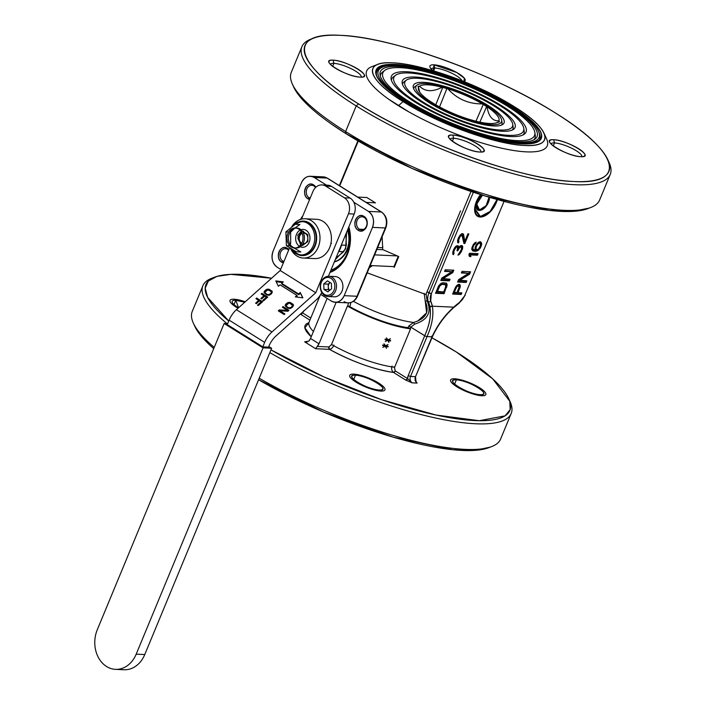 <?xml version="1.0" encoding="UTF-8"?>
<svg xmlns="http://www.w3.org/2000/svg" width="705" height="705" viewBox="0 0 705 705"><rect width="100%" height="100%" fill="white"/><g stroke="black" fill="none" stroke-linecap="round" stroke-linejoin="round"><path stroke-width="1.06" d="M382.559 249.5L398.748 256.567L394.324 267.239M367.182 272.835L425.882 294.514L460.524 210.865M366.75 197.444L375.483 202.899M289.543 247.957L280.202 270.508L315.752 292.751L271.963 331.949A16.682 9.112 122 0 0 264.657 342.383L262.806 346.869L268.508 347.133L268.905 346.181A16.682 9.112 -58 0 1 276.201 335.756L316.607 299.581A11.914 6.512 -58 0 0 321.727 292.363M301.476 219.14L312.914 191.531A11.914 9.544 92.6 0 1 321.929 184.922L327.631 185.186A11.914 9.544 92.6 0 1 331.5 186.42L350.121 198.07A11.914 9.544 -87.4 0 1 354.166 214.038L328.389 276.272M315.752 292.751L348.464 213.782A11.914 9.544 -87.4 0 0 344.419 197.814L325.798 186.155L331.5 186.42M321.929 184.922A11.914 9.544 92.6 0 1 325.798 186.155M256.364 303.652L255.607 303.185L258.7 300.409L255.933 298.673L256.646 298.03L262.568 301.74L258.277 305.582L257.528 305.106L261.097 301.907L259.458 300.885L256.364 303.652M261.599 298.964L260.85 298.488L263.943 295.712L261.167 293.976L261.89 293.342L267.812 297.052L263.52 300.885L262.762 300.418L266.34 297.21L264.701 296.188L261.599 298.964M272.289 291.694L271.619 293.632L269.222 295.21L266.746 294.937L264.075 292.716L264.745 290.777L267.151 289.209L269.618 289.482L272.289 291.694M278.281 310.852L279.356 309.892L287.499 310.456L282.335 307.221L283.049 306.578L288.971 310.288L287.896 311.249L279.876 310.764L284.917 313.919L284.203 314.553L278.281 310.852M293.447 304.939L292.786 306.878L290.381 308.455L287.904 308.173L285.243 305.961L285.904 304.022L288.31 302.445L290.777 302.727L293.447 304.939M302.859 297.854L295.333 296.875L296.964 295.413L280.035 284.82L278.404 286.283L275.778 280.907L283.304 281.894L281.665 283.357L298.594 293.95L300.233 292.487L302.859 297.854M280.202 270.508L236.413 309.707A16.682 9.112 122 0 0 229.116 320.14L227.257 324.617L262.806 346.869M227.653 323.657L224.137 323.498L263.071 347.856L271.628 348.252L268.781 346.472M258.7 300.409L258.894 301.185L256.232 303.573M258.145 305.494L261.291 302.683L261.097 301.907M262.137 302.128L256.832 298.814L256.646 298.03M263.943 295.712L264.137 296.497L261.476 298.876M263.388 300.806L266.534 297.995L266.34 297.21M267.38 297.439L262.075 294.117L261.89 293.342M272.306 292.126L272.024 291.165M272.218 291.949L271.513 290.663M271.707 291.447L269.618 289.482M269.812 290.257L268.869 289.2M269.063 289.975L268.129 289.094M267.336 289.975L267.151 289.209M266.895 290.143L266.419 289.473M266.613 290.248L265.891 290.707L265.697 289.931M265.891 290.707L264.939 291.562L264.745 290.777M264.939 291.562L264.463 292.17L264.278 291.394M264.463 292.17L264.243 292.751L264.049 291.976M287.499 310.456L287.693 311.231L279.541 310.667L279.356 309.892M279.541 310.667L278.907 311.24M284.485 314.307L280.07 311.539L279.876 310.764M288.539 310.676L283.234 307.362L283.049 306.578M293.465 305.362L293.183 304.41M293.377 305.186L292.672 303.908M292.866 304.683L290.777 302.727M290.971 303.502L290.028 302.436M290.222 303.212L289.288 302.33M288.504 303.22L288.31 302.445M288.054 303.388L287.578 302.718M287.772 303.494L287.05 303.943L286.856 303.168M287.05 303.943L286.098 304.798L285.904 304.022M286.098 304.798L285.631 305.415L285.437 304.63M285.631 305.415L285.402 305.996L285.208 305.221M296.964 295.413L297.157 296.188L296.259 296.99M302.656 297.827L300.233 292.487M300.427 293.262L298.788 294.725L298.594 293.95M298.788 294.725L281.859 284.133L281.665 283.357M282.573 282.546L276.166 281.709M263.071 347.856L136.197 654.152A27.416 21.952 -87.4 0 1 115.47 669.353A27.416 21.952 -87.4 0 1 97.264 629.785L224.137 323.498M115.47 669.353L124.027 669.75A27.416 21.952 -87.4 0 0 144.763 654.548L271.628 348.252M271.055 293.941L271.319 292.178L271.407 293.43L269.662 295.051M268.535 295.289L265.759 293.888L265.045 292.24L265.38 293.465M292.223 307.177L292.487 305.424L292.566 306.675L290.821 308.288M289.693 308.534L286.926 307.124L286.204 305.476L286.538 306.71M271.214 292.654L271.407 293.43M271.319 292.178L270.799 291.306L267.671 289.887L265.045 292.24M265.186 292.69L265.759 293.888M265.574 293.113L267.653 295.069M267.459 294.293L268.279 295.28M268.085 294.505L268.878 295.254M268.702 294.523L269.31 294.364L269.495 295.113M269.31 294.364L269.918 294.011L270.103 294.796M269.918 294.011L270.87 293.165M292.381 305.899L292.566 306.675M292.487 305.424L290.063 303.361L288.83 303.132L286.204 305.476M286.345 305.926L286.926 307.124M286.732 306.349L288.812 308.314M288.618 307.53L289.438 308.517M289.244 307.741L290.037 308.49M289.861 307.768L290.469 307.6L290.654 308.349M290.469 307.6L291.077 307.257L291.262 308.032M291.077 307.257L292.029 306.402M291.861 226.578A19.669 15.748 92.6 0 1 305.15 218.77L316.563 219.299A19.669 15.748 92.6 0 1 331.385 239.665A19.669 15.748 92.6 0 1 314.747 258.585L303.335 258.056A19.669 15.748 92.6 0 1 290.636 248.671M305.15 218.77A19.669 15.748 92.6 0 1 319.973 239.145A19.669 15.748 92.6 0 1 303.335 258.056M298.303 222.137A17.281 13.836 92.6 0 1 316.642 238.986A17.281 13.836 92.6 0 1 296.831 254.073M300.233 246.741A8.936 7.156 -87.4 0 0 309.169 242.317A8.936 7.156 -87.4 0 0 308.42 232.641A8.936 7.156 -87.4 0 0 301.017 229.751M300.092 230.156A8.936 7.156 -87.4 0 0 295.668 238.017A8.936 7.156 -87.4 0 0 299.352 246.256M334.337 261.907A22.648 18.136 -87.4 0 0 347.433 249.729A22.648 18.136 -87.4 0 0 347.741 229.548M360.202 77.118A19.07 4.697 -157.5 0 1 339.748 70.641A19.07 4.697 -157.5 0 1 329.041 61.344A19.07 4.697 -157.5 0 1 348.464 64.305A19.07 4.697 -157.5 0 1 364.282 75.937A19.07 4.697 -157.5 0 1 360.202 77.118C375.739 78.308 347.019 60.339 333.121 60.172A19.07 4.697 22.5 0 0 329.164 62.683A19.07 4.697 22.5 0 0 341.899 71.681A19.07 4.697 22.5 0 0 360.202 77.118A19.07 4.697 22.5 0 0 363.242 76.801A19.07 4.697 22.5 0 0 355.611 67.724A19.07 4.697 22.5 0 0 333.121 60.172C317.594 58.982 346.305 76.951 360.202 77.118M452.822 135.069A19.07 4.697 22.5 0 0 448.741 136.25A19.07 4.697 22.5 0 0 464.569 147.883A19.07 4.697 22.5 0 0 483.983 150.844A19.07 4.697 22.5 0 0 473.275 141.555A19.07 4.697 22.5 0 0 452.822 135.069A19.07 4.697 22.5 0 0 448.865 137.59A19.07 4.697 22.5 0 0 461.599 146.578A19.07 4.697 22.5 0 0 479.902 152.024A19.07 4.697 22.5 0 0 482.943 151.707A19.07 4.697 22.5 0 0 475.311 142.621A19.07 4.697 22.5 0 0 452.822 135.069C437.294 133.879 466.005 151.848 479.902 152.024C495.439 153.214 466.719 135.237 452.822 135.069L453.632 138.268A16.682 4.107 22.5 0 0 450.081 139.255A16.682 4.107 -157.5 0 1 453.632 138.268L452.822 135.069M463.881 81.533L464.357 78.202L456.734 72.518L433.998 64.825L434.8 68.015A16.682 4.107 22.5 0 0 431.257 69.002A16.682 4.107 -157.5 0 1 434.8 68.015A16.682 4.107 -157.5 0 1 451.024 72.871A16.682 4.107 -157.5 0 1 462.022 80.784A16.682 4.107 22.5 0 0 451.024 72.871A16.682 4.107 22.5 0 0 434.8 68.015L433.998 64.825A19.07 4.697 22.5 0 1 456.479 72.377A19.07 4.697 22.5 0 1 464.119 81.463A19.07 4.697 22.5 0 1 463.899 81.533A19.07 4.697 22.5 0 0 465.15 80.599A19.07 4.697 22.5 0 0 454.452 71.302A19.07 4.697 22.5 0 0 433.998 64.825A19.07 4.697 22.5 0 0 429.918 65.997A19.07 4.697 22.5 0 0 433.249 70.782A19.07 4.697 22.5 0 1 430.041 67.345A19.07 4.697 22.5 0 1 433.998 64.825L433.258 70.791M580.779 156.677A19.07 4.697 -157.5 0 1 560.325 150.2A19.07 4.697 -157.5 0 1 549.618 140.903A19.07 4.697 -157.5 0 1 569.032 143.864A19.07 4.697 -157.5 0 1 584.85 155.497A19.07 4.697 -157.5 0 1 580.779 156.677C596.307 157.867 567.587 139.898 553.689 139.731C538.162 138.541 566.882 156.51 580.779 156.677A19.07 4.697 22.5 0 0 583.819 156.36A19.07 4.697 22.5 0 0 576.179 147.283A19.07 4.697 22.5 0 0 553.689 139.731A19.07 4.697 22.5 0 0 549.741 142.243A19.07 4.697 22.5 0 0 562.467 151.24A19.07 4.697 22.5 0 0 580.779 156.677M353.795 374.126A19.07 4.697 22.5 0 0 349.724 375.307A19.07 4.697 22.5 0 0 365.543 386.948A19.07 4.697 22.5 0 0 384.956 389.9A19.07 4.697 22.5 0 0 374.258 380.612A19.07 4.697 22.5 0 0 353.795 374.126M238.043 308.252A19.07 4.697 -157.5 0 1 230.024 300.4A19.07 4.697 -157.5 0 1 245.269 301.775M481.753 395.734A19.07 4.697 -157.5 0 1 461.299 389.257A19.07 4.697 -157.5 0 1 450.592 379.96A19.07 4.697 -157.5 0 1 470.015 382.921A19.07 4.697 -157.5 0 1 485.833 394.553A19.07 4.697 -157.5 0 1 481.753 395.734M335.298 259.607L345.617 248.909L346.578 232.359M300.586 244.987L297.739 235.17L301.211 231.531M302.383 231.24L307.794 234.703L307.9 241.524L302.498 245.481L301.731 245.384M295.827 224.322A16.682 13.36 92.6 0 1 302.877 221.67M292.363 226.217A16.682 13.36 92.6 0 1 302.163 221.617L303.591 221.678A16.682 13.36 92.6 0 1 316.166 238.969A16.682 13.36 92.6 0 1 302.048 255.016L300.621 254.954A16.682 13.36 92.6 0 1 290.839 248.794M301.335 254.963A16.682 13.36 92.6 0 1 293.201 250.178M302.163 221.617A16.682 13.36 92.6 0 1 314.738 238.898A16.682 13.36 92.6 0 1 300.621 254.954M288.627 232.033L285.913 231.901L295.219 224.287L299.916 224.507L294.998 227.979M294.514 228.376L290.61 232.121L290.68 243.701M293.862 247.922L300.85 251.967L296.153 251.747L286.38 245.631L289.825 245.789M290.61 232.121L290.055 232.095M286.38 245.631L285.913 231.901M287.86 233.54A10.011 8.019 92.6 0 1 295.43 227.988A10.011 8.019 92.6 0 1 302.983 238.361A10.011 8.019 92.6 0 1 294.514 247.993A10.011 8.019 92.6 0 1 287.86 233.54M295.228 247.984A10.011 8.019 92.6 0 1 289.288 233.602A10.011 8.019 92.6 0 1 296.144 228.059M295.43 227.988L296.858 228.05A10.011 8.019 92.6 0 1 304.41 238.422A10.011 8.019 92.6 0 1 295.933 248.054L294.514 247.993M302.921 243.701A5.367 4.292 -87.4 0 0 303.282 243.736A5.367 4.292 -87.4 0 0 307.336 240.766A5.367 4.292 -87.4 0 0 303.776 233.02A5.367 4.292 -87.4 0 0 303.414 233.029M302.154 233.337A5.367 4.292 -87.4 0 0 299.237 238.184A5.367 4.292 -87.4 0 0 301.696 243.278M300.788 244.732L297.818 238.123L301.387 231.813M302.489 231.381L303.45 231.24M328.847 276.281L335.263 276.571A10.134 8.107 92.6 0 1 342.903 287.067A10.134 8.107 92.6 0 1 334.329 296.814L327.913 296.523A10.134 8.107 92.6 0 1 321.18 281.894A10.134 8.107 92.6 0 1 328.847 276.281A10.134 8.107 92.6 0 1 336.479 286.776A10.134 8.107 92.6 0 1 327.913 296.523M321.321 282.397A8.936 7.156 92.6 0 1 333.712 281.418A8.936 7.156 92.6 0 1 327.966 295.28A8.936 7.156 92.6 0 1 321.321 282.397M331.57 288.812L327.851 291.861L323.939 289.411L323.754 283.921L327.481 280.872L331.385 283.322L331.57 288.812M323.754 283.921L328.177 284.124L330.125 282.529A4.768 3.816 -87.4 0 0 330.037 282.599A4.768 3.816 -87.4 0 0 328.274 286.873A4.768 3.816 -87.4 0 0 329.693 290.345M323.939 289.411L328.363 289.614L329.623 290.407M328.363 289.614L328.177 284.124M320.237 295.21L309.046 322.229A54.823 13.501 22.5 0 0 313.434 331.473M331.526 344.472A54.823 13.501 22.5 0 0 394.65 367.243L410.566 328.821A54.823 13.501 22.5 0 1 347.433 306.058L331.526 344.472M333.932 63.362A16.682 4.107 22.5 0 0 330.381 64.349A16.682 4.107 -157.5 0 1 333.932 63.362L333.121 60.172L333.932 63.362A16.682 4.107 -157.5 0 1 351.769 69.002A16.682 4.107 -157.5 0 1 361.207 77.127A16.682 4.107 22.5 0 0 351.769 69.002A16.682 4.107 22.5 0 0 333.932 63.362L332.689 66.358L333.932 63.362M508.834 398.845A164.476 40.511 -157.5 0 1 439.092 415.694A164.476 40.511 -157.5 0 1 270.967 349.856L323.886 376.902L381.678 399.717L436.06 415.051L479.25 420.7L505.053 415.862L510.156 409.658L509.768 401.215L492.724 378.867L456.364 352.024A164.476 40.511 -157.5 0 0 431.954 337.827L456.364 352.024A164.476 40.511 -157.5 0 1 508.834 398.845L510.138 401.727A166.865 41.102 -157.5 0 1 439.902 418.92A166.865 41.102 -157.5 0 1 269.821 352.615A166.865 41.102 22.5 0 0 511.204 413.474L500.594 439.083A166.865 41.102 22.5 0 1 259.22 378.224A166.865 41.102 22.5 0 0 491.535 446.635L488.583 447.754A164.476 40.511 22.5 0 1 258.585 379.739L323.577 412.072L393.161 437.144L452.786 449.719L474.809 450.38L489.993 447.173M480.907 152.033A16.682 4.107 22.5 0 0 471.469 143.899A16.682 4.107 22.5 0 0 453.632 138.268A16.682 4.107 -157.5 0 1 471.469 143.899A16.682 4.107 -157.5 0 1 480.907 152.033M388.878 99.352L409.041 111.989M426.12 120.934L429.68 122.644M376.258 89.218L378.215 90.998M331.57 124.142L346.137 133.765L345.6 131.562L356.21 105.944L358.519 103.882A164.476 40.511 -157.5 0 1 313.919 38.035A164.476 40.511 -157.5 0 1 555.381 112.967A164.476 40.511 -157.5 0 1 607.86 159.788A164.476 40.511 -157.5 0 1 531.905 175.298A164.476 40.511 -157.5 0 1 358.519 103.882C294.752 64.763 285.948 31.901 340.145 35.329C391.143 36.757 494.32 73.972 555.381 112.967C619.149 152.086 627.952 184.939 573.755 181.511C522.758 180.083 419.581 142.877 358.519 103.882L356.21 105.944A166.865 41.102 22.5 0 0 514.183 173.968A166.865 41.102 22.5 0 0 610.23 174.408A166.865 41.102 22.5 0 0 608.441 161.189A166.865 41.102 -157.5 0 1 608.45 161.198M581.784 156.686A16.682 4.107 22.5 0 0 572.337 148.561A16.682 4.107 22.5 0 0 554.5 142.921L553.689 139.731L554.5 142.921A16.682 4.107 22.5 0 0 550.957 143.908A16.682 4.107 -157.5 0 1 554.5 142.921A16.682 4.107 -157.5 0 1 572.337 148.561A16.682 4.107 -157.5 0 1 581.784 156.686M312.5 38.616A166.865 41.102 -157.5 0 1 312.509 38.616A166.865 41.102 22.5 0 0 301.907 46.697L291.297 72.315A166.865 41.102 22.5 0 0 345.6 131.562A166.865 41.102 22.5 0 0 590.561 207.578L587.6 208.698A164.476 40.511 22.5 0 1 346.137 133.765L345.6 131.562A166.865 41.102 22.5 0 1 292.355 84.062L293.659 86.944A164.476 40.511 22.5 0 0 346.137 133.765L411.94 168.354L485.26 196.016L549.204 210.372L572.857 211.377L589.019 208.116M554.5 142.921L553.258 145.917L554.5 142.921M434.8 68.015L433.61 70.897L434.8 68.015M453.632 138.268L452.39 141.264L453.632 138.268M480.546 194.554L474.632 209.323L480.175 217.025L490.178 211.897L497.369 199.577A16.682 9.112 122 0 1 480.175 217.025L478.889 216.224L480.175 217.025A16.682 9.112 122 0 1 477.514 216.232A16.682 9.112 122 0 1 480.537 194.554M476.571 244.318L475.285 246.979L474.976 249.958L473.196 249.332L472.835 247.957L473.654 245.543L476.183 242.132L473.363 244.441L471.821 248.178L471.812 249.544L472.896 250.954L475.337 251.332L477.849 250.636L480.748 247.235L481.674 243.199L480.59 241.789L478.545 242.238L476.571 244.318L479.682 241.744L480.59 241.789L481.674 243.199L481.303 245.895L480.008 248.557L476.721 251.13L472.896 250.954L471.812 249.544L471.821 248.178L473.363 244.441L474.782 242.934L475.628 243.463L473.654 245.543L472.835 247.957L473.196 249.332L474.976 249.958L475.285 246.979L476.571 244.318M468.869 254.84L469.486 256.505L470.94 256.567L470.332 254.91L477.435 255.236L478.096 253.633L469.539 253.245L468.869 254.84L469.539 253.245L478.096 253.633L477.435 255.236L470.332 254.91L470.94 256.567L469.486 256.505L468.869 254.84M469.583 274.183L470.579 271.777L462.022 271.381L461.361 272.985L468.64 273.32L458.594 279.656L457.598 282.053L466.155 282.449L466.825 280.854L459.352 280.502L469.583 274.183L459.352 280.502L458.506 279.973L468.737 273.655L469.583 274.183L468.737 273.655L469.53 271.733L468.737 273.655L458.506 279.973L466.825 280.854L466.155 282.449L457.598 282.053L458.594 279.656L468.64 273.32L461.361 272.985L462.022 271.381L470.579 271.777L469.583 274.183M456.999 285.296L455.28 287.658L452.628 294.064L461.185 294.461L461.846 292.857L458.021 292.681L460.383 286.538L459.88 284.608L458.717 284.282L456.999 285.296L459.449 284.318L460.383 286.538L458.021 292.681L461.846 292.857L461.185 294.461L452.628 294.064L455.28 287.658L456.999 285.296M468.825 233.901L467.909 233.857L464.815 241.33L463.573 234.474L462.63 233.619L461.431 233.831L458.602 237.514L457.571 240.458L457.783 242.635L458.4 242.943L458.955 241.604L458.594 240.229L460.136 236.492L461.969 235.214L463.934 243.463L464.842 243.507L468.825 233.901L464.842 243.507L463.996 242.978L464.71 241.26L463.996 242.978L464.842 243.507L463.934 243.463L461.969 235.214L460.136 236.492L458.594 240.229L458.955 241.604L458.4 242.943L457.783 242.635L457.571 240.458L458.602 237.514L461.431 233.831L463.247 233.919L464.815 241.33L467.909 233.857L468.825 233.901M461.96 245.551L460.391 245.754L458.708 247.578L457.66 245.622L455.28 246.873L453.297 250.319L452.918 254.382L453.535 254.681L454.099 250.627L455.976 247.446L456.743 246.944L457.615 247.525L457.016 250.76L457.739 250.795L459.034 248.134L460.673 246.847L461.66 247.164L461.766 248.257L460.726 251.2L457.977 255.157L459.404 254.408L462.41 249.376L462.718 246.398L461.96 245.551L462.718 246.398L462.41 249.376L459.404 254.408L457.977 255.157L461.387 249.605L461.405 246.882L459.722 247.349L457.739 250.795L457.016 250.76L457.615 247.525L456.743 246.944L455.976 247.446L454.099 250.627L453.535 254.681L452.918 254.382L452.707 252.196L454.478 247.922L456.452 245.842L458.276 245.922L458.708 247.578L460.391 245.754L461.96 245.551M452.795 272.588L453.791 270.191L445.234 269.795L444.573 271.399L451.852 271.733L441.806 278.061L440.81 280.467L449.376 280.863L450.037 279.259L442.573 278.916L452.795 272.588L442.573 278.916L441.718 278.387L451.949 272.06L452.795 272.588L451.949 272.06L452.751 270.138L451.949 272.06L441.718 278.387L450.037 279.259L449.376 280.863L440.81 280.467L441.806 278.061L451.852 271.733L444.573 271.399L445.234 269.795L453.791 270.191L452.795 272.588M444.071 293.668L447.164 284.838L446.371 283.172L442.846 282.731L440.872 283.463L438.898 285.543L435.505 293.271L444.071 293.668L435.505 293.271L438.898 285.543L440.872 283.463L442.846 282.731L446.371 283.172L447.164 284.838L444.071 293.668L443.225 293.139L444.071 293.668M432.368 306.181A49.465 27.01 122 0 0 430.72 301.141L432.368 306.173L429.856 306.428C431.337 314.835 429.618 324.608 424.701 335.747L408.186 375.624L407.587 378.603A1.789 0.978 -58 0 1 405.851 380.154L393.549 372.451C391.68 370.918 391.196 368.794 392.077 366.071C391.152 368.697 391.645 370.821 393.549 372.451A57.211 14.091 22.5 0 1 329.508 349.354C331.315 349.063 332.795 347.644 333.958 345.106C332.725 347.697 331.235 349.116 329.508 349.354L315.637 348.719L317.259 346.428L328.9 346.966A1.789 1.428 -87.4 0 0 329.508 349.354L328.9 346.966L331.808 344.375L328.9 346.966L317.259 346.428L318.995 343.784L310.526 338.488L327.12 298.426L310.526 338.488L308.799 341.132L304.639 341.828L307.195 341.951L304.639 341.828L315.637 348.719L329.508 349.354C352.077 361.612 373.421 369.305 393.549 372.451L405.851 380.154L412.143 382.85L417.131 383.079A4.768 3.816 92.6 0 1 415.518 376.69L410.521 376.461L415.518 376.69L432.033 336.823L427.036 336.593L432.033 336.823C437.338 325.278 444.573 315.399 453.738 307.186C444.573 315.399 437.338 325.278 432.033 336.823L415.518 376.69L432.412 336.717C437.62 325.402 444.705 315.717 453.667 307.68L459.184 303.115L465.212 295.21L459.396 302.471L453.729 307.16L432.359 306.181L453.729 307.168A49.465 27.01 122 0 1 459.396 302.471A1.789 0.881 53.7 0 1 459.184 303.115A1.789 0.881 53.7 0 0 459.396 302.471A10.134 5.534 -58 0 0 464.824 295.325L504.066 201.392M429.883 306.446L429.856 306.428A47.676 26.032 122 0 0 428.279 301.599A1.789 1.41 155.4 0 0 430.72 301.141L431.301 293.774L473.363 192.236L431.301 293.774L427.036 291.729L428.966 292.936A11.914 6.512 -58 0 0 428.279 301.599A11.914 6.512 -58 0 1 428.966 292.936L471.002 191.452L428.966 292.936L431.301 293.774A10.134 5.534 -58 0 0 430.72 301.141A1.789 1.41 155.4 0 1 428.279 301.599L427.115 300.876L425.23 301.141C429.847 311.76 425.926 318.871 413.465 322.467L408.874 325.957L407.983 327.649L408.874 325.957L425.379 336.1M301.907 46.697A166.865 41.102 22.5 0 0 356.21 105.944L345.6 131.562A166.865 41.102 22.5 0 0 503.573 199.577A166.865 41.102 22.5 0 0 599.62 200.026L610.23 174.408M382.674 247.869L382.806 246.776M398.202 256.338L393.804 266.948L393.152 266.596L393.804 266.948L398.202 256.338M353.39 301.326A56.418 13.897 22.5 0 0 413.465 322.467L414.707 324.106L413.465 322.467A56.418 13.897 22.5 0 1 353.39 301.326M424.181 293.395L425.23 301.141L424.181 293.395M476.756 215.624A16.682 9.112 122 0 0 478.228 215.95L476.747 215.615M472.782 249.094L473.628 249.623L472.35 248.803L473.196 249.332L471.998 247.534L472.782 249.094M472.024 247.446L472.835 247.957L472.024 247.446M472.253 246.688L472.985 247.147L472.253 246.688M472.985 245.129L473.654 245.543L472.985 245.129M473.469 244.318L474.165 244.758L473.469 244.318M474.139 243.525L474.862 243.974L474.139 243.525M474.782 242.934L476.183 242.132L475.628 243.463L474.782 242.934M472.368 250.513L475.337 251.332L474.491 250.804L476.721 251.13L475.875 250.592L477.003 250.108L477.849 250.636L477.003 250.108L478.069 249.341L478.915 249.87L478.078 249.323L475.875 250.592L472.368 250.513M479.303 248.116L480.008 248.557L479.303 248.116M480.008 246.776L480.748 247.235L480.008 246.776M480.528 245.419L481.303 245.895L480.528 245.419M480.643 244.679L480.828 244.027L481.674 244.556L480.828 244.027L480.828 242.67L481.674 243.199L480.369 241.78L480.643 244.679M469.301 256.003L470.94 256.567L469.486 254.382L477.435 255.236L476.589 254.708L477.047 253.588L476.589 254.708L469.486 254.382L470.094 256.038L469.301 256.003M461.555 272.5L468.64 273.32L461.555 272.5M457.801 281.577L466.155 282.449L465.309 281.921L465.776 280.801L465.309 281.921L457.801 281.577M452.822 293.58L461.185 294.461L460.339 293.932L460.806 292.813L460.339 293.932L452.822 293.58M457.175 292.152L458.021 292.681L457.175 292.152L459.166 287.349L460.012 287.878L459.166 287.349L459.537 286.01L460.383 286.538L459.537 286.01L459.431 284.917L460.277 285.446L459.14 284.3L459.537 286.01L457.175 292.152M459.413 284.318L459.88 284.608L459.413 284.318M463.969 240.802L464.815 241.33L463.969 240.802L462.727 233.945L463.573 234.474L462.533 233.611L463.969 240.802M457.757 242.538L458.4 242.943L457.757 242.538M457.66 242.159L458.1 241.075L458.955 241.604L457.757 239.876L457.66 242.159M457.801 239.735L458.594 240.229L457.801 239.735M458.224 238.422L458.964 238.889L458.224 238.422M458.682 237.365L459.404 237.823L458.682 237.365M459.396 236.025L460.136 236.492L459.396 236.025M460.004 235.188L460.832 235.708L460.004 235.188M460.048 235.144L460.753 234.668L461.969 235.214L460.753 234.668L460.048 235.144M457.862 247.05L458.708 247.578L457.862 247.05L457.757 245.957L458.602 246.486L457.563 245.622L457.862 247.05M452.892 254.276L453.535 254.681L452.892 254.276M452.795 253.897L453.245 252.813L454.09 253.342L452.892 251.614L452.795 253.897M452.936 251.474L453.729 251.967L452.936 251.474M453.368 250.16L454.099 250.627L453.368 250.16M453.861 249.129L454.54 249.561L453.861 249.129M454.575 247.799L455.28 248.231L454.575 247.799M455.21 246.97L455.976 247.446L455.21 246.97M455.545 246.644L457.104 246.962L455.545 246.644M457.157 250.425L457.739 250.795L457.157 250.425M457.527 249.314L458.188 249.729L457.527 249.314M457.66 248.592L458.179 247.605L459.034 248.134L458.382 247.376L457.66 248.592M459.122 246.97L459.722 247.349L459.122 246.97M459.431 246.53L461.405 246.882L459.431 246.53M458.188 254.637L458.638 254.91L458.188 254.637M458.488 253.923L459.404 254.408L458.488 253.923M459.422 253.201L460.101 253.624L459.422 253.201M460.215 252.134L460.903 252.575L460.215 252.134M460.788 251.05L461.528 251.509L460.788 251.05M461.599 248.865L462.41 249.376L461.599 248.865M461.784 247.948L462.674 248.301L461.828 247.772L461.907 246.688L462.753 247.217L461.872 245.869L462.718 246.398L461.678 245.534L461.784 247.948M444.767 270.914L451.852 271.733L444.767 270.914M441.013 279.982L449.376 280.863L448.53 280.334L448.988 279.215L448.53 280.334L441.013 279.982M435.708 292.795L443.225 293.139L445.877 286.732L446.723 287.261L445.877 286.732L446.247 285.393L447.093 285.922L446.247 285.393L446.318 284.309L447.164 284.838L446.036 283.207L446.882 283.736L445.807 282.952L446.247 285.393L443.225 293.139L435.708 292.795M453.694 307.644L453.729 307.168M427.036 336.593C432.112 325.04 433.883 314.906 432.332 306.199C433.883 314.906 432.112 325.04 427.036 336.593L410.521 376.461L427.036 336.593L425.926 336.32M607.86 159.788L609.164 162.661A166.865 41.102 -157.5 0 1 532.108 178.4A166.865 41.102 -157.5 0 1 356.21 105.944A166.865 41.102 -157.5 0 1 310.967 39.145L313.919 38.035M366.873 197.523L357.682 197.1L366.873 197.523M375.342 202.82L366.151 202.397L375.342 202.82M382.119 236.765L382.692 247.746L377.668 247.517L382.692 247.746A1.789 1.428 92.6 0 0 382.7 248.636M397.135 255.906L374.628 254.866L397.135 255.906M376.875 249.438L383.035 249.72L376.875 249.438M393.152 266.596L370.204 265.538L393.152 266.596M372.46 265.644L369.27 267.803M417.642 321.172L426.631 312.808L425.23 301.141L427.115 300.876L426.093 293.818L427.115 300.876C431.918 312.209 427.785 319.955 414.707 324.106C427.785 319.955 431.918 312.209 427.115 300.876L428.279 301.599A47.676 26.032 122 0 1 429.856 306.428C430.905 315.153 430.526 322.264 424.701 335.747L408.186 375.624L410.521 376.461L408.186 375.624A6.556 5.252 92.6 0 0 407.587 378.603L395.276 370.9L394.245 366.9L395.276 370.9A1.789 0.978 -58 0 1 393.549 372.451L395.276 370.9L407.587 378.603L412.143 382.85A4.768 3.816 92.6 0 1 410.521 376.461A4.768 3.816 92.6 0 0 412.143 382.85L417.131 383.079L415.13 380.585L417.131 383.079A4.768 3.816 92.6 0 1 415.518 376.69L415.976 381.467L417.131 383.079L415.959 381.423M350.879 302.656L349.865 306.684A52.443 12.919 22.5 0 0 407.983 327.649L410.16 328.477L410.883 327.102L414.707 324.106L410.883 327.102L410.16 328.477L407.983 327.649L407.666 328.433L407.983 327.649A52.443 12.919 22.5 0 1 349.865 306.684L350.887 302.515M475.091 247.675L475.699 249.226L475.091 247.675M479.012 242.582L477.981 242.731L479.858 243.11L479.012 242.582M457.757 285.384L456.796 285.507L458.602 285.913L457.757 285.384M444.679 284.23L441.33 283.807L439.233 285.102L441.33 283.807L444.679 284.23M438.351 286.53L436.421 291.191L443.639 292.02L445.63 287.217L445.525 284.758L444.062 283.93L444.908 284.459L441.33 283.807L442.176 284.335L440.493 284.036L441.339 284.573L440.572 285.076L439.726 284.547L440.572 285.076L439.876 285.86L439.048 285.34L439.876 285.86L439.25 286.917L438.422 286.397L439.25 286.917L437.267 291.72L436.421 291.191L438.351 286.53M431.169 306.684L430.508 306.675M432.033 336.823L431.83 336.082L432.033 336.823M303.82 311.028A6.556 5.252 -87.4 0 1 302.463 312.826L310.782 318.034L302.463 312.826L304.075 310.473M348.499 302.877L347.635 306.173L348.508 302.877M318.995 343.784L336.17 302.322L318.995 343.784L310.526 338.488A4.768 2.6 122 0 1 308.799 341.132L304.639 341.828L315.637 348.719L317.259 346.428A4.768 2.6 122 0 0 318.995 343.784M349.865 306.684L347.724 305.961M424.701 335.747L408.874 325.957L413.465 322.467M480.872 194.659A16.092 8.786 122 0 0 477.831 215.721A16.092 8.786 122 0 0 480.396 216.488A16.092 8.786 122 0 0 497.034 199.48L490.107 211.474L480.396 216.488L475.047 208.98L480.88 194.659M475.778 214.417A16.092 8.786 122 0 0 476.139 214.664L477.831 215.721M477.867 242.837L478.651 243.331L478.069 243.851L477.347 243.392L478.069 243.851L477.373 244.626L476.677 244.194L477.373 244.626L476.853 245.419L476.192 245.005L476.853 245.419L476.087 247.288L475.346 246.829L476.087 247.288L475.937 248.098L475.117 247.587L475.937 248.098L475.963 248.918L475.117 248.389L476.113 249.464L475.267 248.936L476.545 249.755L475.699 249.226L477.091 249.781L478.519 249.032L480.502 245.587L480.29 243.401L477.867 242.837M459.034 287.561L459.034 286.204L456.655 285.657L457.395 286.124L456.814 286.644L456.126 286.212L456.814 286.644L456.302 287.437L455.633 287.014L456.302 287.437L454.196 292.505L453.465 292.046L456.928 292.628L459.034 287.561L456.928 292.628L454.196 292.505L456.814 286.644L458.602 285.913L459.034 287.561M544.013 133.183L546.622 138.947A97.731 24.076 -157.5 0 1 501.493 148.165A97.731 24.076 -157.5 0 1 398.457 105.724L403.084 101.582C367.041 79.48 362.062 60.903 392.703 62.842C421.519 63.644 479.841 84.679 514.35 106.719C550.393 128.83 555.373 147.407 524.74 145.468C495.915 144.657 437.594 123.622 403.084 101.582A92.963 22.904 -157.5 0 1 377.871 64.367A92.963 22.904 -157.5 0 1 514.35 106.719A92.963 22.904 -157.5 0 1 544.013 133.183A92.963 22.904 -157.5 0 1 501.088 141.952A92.963 22.904 -157.5 0 1 403.084 101.582L398.457 105.724A97.731 24.076 -157.5 0 1 371.958 66.596L377.871 64.367M235.796 300.286L238.554 307.785A16.682 4.107 -157.5 0 1 232.227 301.317A16.682 4.107 -157.5 0 1 235.796 300.286L234.025 304.56L235.796 300.286A16.682 4.107 -157.5 0 1 244.758 302.242L235.796 300.286M456.364 379.845C442.775 378.805 467.9 394.527 480.061 394.677C493.65 395.716 468.525 379.995 456.364 379.845L454.593 384.119L456.364 379.845A16.682 4.107 -157.5 0 1 474.262 385.512A16.682 4.107 -157.5 0 1 483.63 393.646A16.682 4.107 -157.5 0 1 480.061 394.677A16.682 4.107 -157.5 0 1 462.163 389.001A16.682 4.107 -157.5 0 1 452.795 380.876A16.682 4.107 -157.5 0 1 456.364 379.845M355.496 375.192C341.907 374.152 367.032 389.874 379.193 390.015C392.782 391.063 367.657 375.333 355.496 375.192L353.725 379.457L355.496 375.192A16.682 4.107 -157.5 0 1 373.386 380.859A16.682 4.107 -157.5 0 1 382.762 388.993A16.682 4.107 -157.5 0 1 379.193 390.015A16.682 4.107 -157.5 0 1 361.295 384.348A16.682 4.107 -157.5 0 1 351.927 376.214A16.682 4.107 -157.5 0 1 355.496 375.192M308.869 322.758L304.868 327.834L311.249 336.752A57.211 14.091 22.5 0 1 308.869 322.767M300.356 314.13L309.918 320.123L300.356 314.13M214.902 277.091A164.476 40.511 -157.5 0 0 228.746 321.022L207.649 297.413L205.199 288.151L208.336 281.066L216.946 276.404L230.729 274.351L271.557 278.246A164.476 40.511 -157.5 0 0 214.902 277.091L211.941 278.202A166.865 41.102 -157.5 0 0 227.028 323.63A166.865 41.102 22.5 0 1 202.881 285.763A166.865 41.102 22.5 0 1 213.483 277.673L213.483 277.673M302.463 312.826A1.789 0.978 -58 0 1 300.727 314.377L302.463 312.826M348.429 306.093L349.01 306.287M384.956 345.529L382.78 344.912L382.559 345.441L384.736 346.067L382.841 347.318L385.344 346.234L386.455 348.314L385.943 346.393L387.979 346.93L388.199 346.402L386.164 345.864L387.997 344.578L385.564 345.697L383.969 343.758L385.564 345.697L387.997 344.578L386.164 345.864A54.823 13.501 22.5 0 0 388.199 346.402L387.979 346.93A54.823 13.501 22.5 0 1 385.943 346.393L386.455 348.314L385.344 346.234L382.841 347.318L384.736 346.067A54.823 13.501 22.5 0 1 382.559 345.441L382.78 344.912A54.823 13.501 22.5 0 0 384.956 345.529M387.389 339.66L385.212 339.043L384.992 339.572L387.168 340.198L385.274 341.449L387.776 340.365L388.878 342.436L388.367 340.524L390.411 341.061L390.632 340.533L388.587 339.995L390.429 338.708L387.997 339.828L386.393 337.889L387.997 339.828L390.429 338.708L388.587 339.995A54.823 13.501 22.5 0 0 390.632 340.533L390.411 341.061A54.823 13.501 22.5 0 1 388.367 340.524L388.878 342.436L387.776 340.365L385.274 341.449L387.168 340.198A54.823 13.501 22.5 0 1 384.992 339.572L385.212 339.043A54.823 13.501 22.5 0 0 387.389 339.66M482.07 195.038L476.254 204.45L479.259 210.46L486.194 206.124L489.499 197.303A9.535 5.208 122 0 1 486.203 206.133A9.535 5.208 122 0 1 479.259 210.46L477.567 209.394A9.535 5.208 122 0 0 477.902 209.403M479.858 243.11L480.651 244.785L479.726 247.455L478.519 249.032L476.545 249.755L475.937 248.098L476.853 245.419L478.651 243.331L479.858 243.11M439.876 285.86L442.176 284.335L445.525 284.758L445.63 287.217L443.639 292.02L437.267 291.72L439.876 285.86M412.143 382.85L407.587 378.603L405.851 380.154L412.143 382.85M405.225 101.687C438.404 122.873 494.487 143.106 522.193 143.873C550.922 143.018 547.6 130.601 512.218 106.622C479.03 85.428 422.947 65.204 395.241 64.428C366.512 65.283 369.843 77.709 405.225 101.687A89.394 22.022 22.5 0 0 489.852 138.118A89.394 22.022 22.5 0 0 541.308 138.365A89.394 22.022 22.5 0 0 512.218 106.622A89.394 22.022 22.5 0 0 427.582 70.183A89.394 22.022 22.5 0 0 376.135 69.945A89.394 22.022 22.5 0 0 405.225 101.687M511.204 413.474A166.865 41.102 22.5 0 0 509.424 400.246A166.865 41.102 -157.5 0 1 509.433 400.255M282.802 261.141A6.556 5.252 -87.4 0 0 283.877 261.634A6.556 5.252 -87.4 0 1 282.802 261.141L281.648 262.172A7.746 6.204 -87.4 0 0 283.366 262.868L281.648 262.172L282.802 261.141L284.053 261.194L282.802 261.141A6.556 5.252 -87.4 0 1 280.176 253.659A6.556 5.252 -87.4 0 1 285.543 248.724A6.556 5.252 -87.4 0 1 287.666 249.403L287.402 248.301A7.746 6.204 -87.4 0 0 279.021 251.791A7.746 6.204 -87.4 0 0 281.648 262.172C274.386 258.153 280.484 243.436 287.402 248.301A7.746 6.204 -87.4 0 1 288.865 249.588L287.402 248.301L287.666 249.403A6.556 5.252 -87.4 0 0 280.581 252.355A6.556 5.252 -87.4 0 0 282.802 261.141M288.627 250.169A6.556 5.252 -87.4 0 0 287.666 249.403A6.556 5.252 -87.4 0 1 288.627 250.169M359.339 229.204A6.556 5.252 -87.4 0 0 361.462 229.883A6.556 5.252 -87.4 0 0 366.829 224.957A6.556 5.252 -87.4 0 0 364.203 217.466A6.556 5.252 -87.4 0 0 362.07 216.787A6.556 5.252 -87.4 0 0 356.704 221.722A6.556 5.252 -87.4 0 0 359.339 229.204A6.556 5.252 -87.4 0 0 366.424 226.252A6.556 5.252 -87.4 0 0 364.203 217.466L363.93 216.373A7.746 6.204 -87.4 0 0 355.549 219.863A7.746 6.204 -87.4 0 0 358.184 230.244A7.746 6.204 -87.4 0 0 366.556 226.746A7.746 6.204 -87.4 0 0 363.93 216.373C357.012 211.509 350.914 226.226 358.184 230.244C365.102 235.1 371.2 220.383 363.93 216.373L364.203 217.466A6.556 5.252 -87.4 0 0 357.109 220.427A6.556 5.252 -87.4 0 0 359.339 229.204L358.184 230.244L359.339 229.204L363.648 229.407L359.339 229.204M309.063 197.752A6.556 5.252 -87.4 0 0 310.13 198.246A6.556 5.252 -87.4 0 1 309.063 197.752L307.891 198.766A7.746 6.204 -87.4 0 0 309.618 199.48L307.891 198.766L309.063 197.752L310.315 197.805L309.063 197.752A6.556 5.252 -87.4 0 1 306.428 190.262A6.556 5.252 -87.4 0 1 311.795 185.327A6.556 5.252 -87.4 0 1 313.928 186.005L313.654 184.913A7.746 6.204 -87.4 0 0 305.283 188.402A7.746 6.204 -87.4 0 0 307.909 198.784C300.638 194.765 306.737 180.048 313.654 184.913A7.746 6.204 -87.4 0 1 315.858 187.257L313.654 184.913L313.928 186.005A6.556 5.252 -87.4 0 0 306.842 188.966A6.556 5.252 -87.4 0 0 309.063 197.752M315.523 187.574A6.556 5.252 -87.4 0 0 313.928 186.005A6.556 5.252 -87.4 0 1 315.523 187.574M344.146 301.634A11.914 9.544 -87.4 0 0 348.014 302.868C352.368 302.798 355.54 300.55 357.541 296.109A2.379 0.59 -157.5 0 1 357.03 296.259L385.327 227.962A11.914 9.544 -87.4 0 0 381.282 211.985A11.914 9.544 -87.4 0 1 385.327 227.962L372.487 227.362L385.327 227.962L357.03 296.259A2.379 0.59 -157.5 0 0 357.541 296.109L385.829 227.812A2.379 0.59 -157.5 0 1 385.327 227.962A2.379 0.59 -157.5 0 0 385.829 227.812C388.006 221.229 386.613 215.994 381.661 212.099A2.379 1.304 122 0 0 381.282 211.985L327.111 178.092A11.914 9.544 -87.4 0 0 323.243 176.858L327.49 178.206L381.661 212.099A2.379 1.304 122 0 0 381.282 211.985L327.111 178.092L314.271 177.501L327.111 178.092A2.379 1.304 122 0 1 327.49 178.206A2.379 1.304 122 0 0 327.111 178.092A11.914 9.544 -87.4 0 0 323.243 176.858L310.403 176.268A11.914 9.544 -87.4 0 0 301.387 182.877L273.091 251.174A11.914 9.544 -87.4 0 0 277.136 267.142L280.678 269.363L277.136 267.142C272.271 263.291 270.923 257.968 273.091 251.174L301.387 182.877C304.578 176.717 308.869 174.928 314.271 177.501A11.914 9.544 -87.4 0 0 310.403 176.268M348.014 302.868A11.914 9.544 -87.4 0 0 357.03 296.259L344.19 295.668L372.487 227.362A11.914 9.544 -87.4 0 0 368.442 211.394L353.813 202.238L368.442 211.394C373.315 215.245 374.663 220.568 372.487 227.362L344.19 295.668C341 301.828 336.708 303.617 331.306 301.044A11.914 9.544 -87.4 0 0 335.183 302.278A11.914 9.544 -87.4 0 0 344.19 295.668L357.03 296.259A11.914 9.544 -87.4 0 1 348.014 302.868L335.183 302.278M477.567 209.394L476.994 209.323A9.535 5.208 122 0 0 477.567 209.394L479.259 210.46A9.535 5.208 122 0 1 477.743 210.002A9.535 5.208 122 0 1 476.545 203.216A9.535 5.208 122 0 1 482.061 195.038M511.936 107.283L512.218 106.622L511.936 107.283M202.881 285.763L192.271 311.372A166.865 41.102 22.5 0 0 214.232 347.406A166.865 41.102 22.5 0 1 193.337 323.119L194.642 326.001A164.476 40.511 22.5 0 0 213.721 348.64M320.713 294.408L331.306 301.044L320.713 294.408M381.282 211.985L368.442 211.394L381.282 211.985M326.468 185.133L314.271 177.501L326.468 185.133M476.518 208.521L477.32 208.812A8.936 4.882 122 0 0 477.32 208.812M329.975 272.447L340.118 265.776L347.336 254.628L350.42 240.899L348.843 226.895A34.563 27.671 -87.4 0 1 329.975 272.447M302.859 215.8L300.453 219.44A34.563 27.671 -87.4 0 1 302.859 215.8M482.511 195.17A8.936 4.882 122 0 0 477.012 202.881A8.936 4.882 122 0 0 478.052 209.5A8.936 4.882 122 0 0 479.479 209.923A8.936 4.882 122 0 0 486.159 205.64A8.936 4.882 122 0 0 489.05 197.171L486.159 205.631L479.479 209.923L476.712 204.045L482.52 195.179M330.892 270.226A32.183 25.768 -87.4 0 0 348.473 227.803A32.183 25.768 -87.4 0 1 330.892 270.226M331.517 243.498L330.909 243.472M347.459 230.235A22.648 18.136 92.6 0 1 334.417 261.731M335.959 258.004L343.626 251.729A20.26 16.224 -87.4 0 0 346.305 245.269L345.917 233.954M346.305 245.269L341.502 245.049A20.26 16.224 -87.4 0 1 338.823 251.509L343.626 251.729M497.836 122.097A43.507 10.716 22.5 0 1 496.549 122.767A43.507 10.716 22.5 0 1 475.293 121.057L469.539 119.436A43.507 10.716 22.5 0 1 435.091 104.419L430.42 101.494A43.507 10.716 22.5 0 1 418.805 90.566A43.507 10.716 22.5 0 1 418.523 87.517L417.95 86.477L419.598 86.204C425.053 91.782 432.57 92.135 442.15 87.253L447.895 88.865C457.175 99.053 468.658 104.058 482.343 103.891L487.014 106.816C488.706 116.589 492.672 121.251 498.911 120.793L499.484 121.842L495.809 123.014M419.731 92.161L418.523 87.517M498.911 120.793A43.507 10.716 22.5 0 0 487.014 106.816M482.343 103.891A43.507 10.716 22.5 0 0 447.895 88.865M442.15 87.253A43.507 10.716 22.5 0 0 419.598 86.204M491.596 124.723A46.301 11.403 -157.5 0 1 439.065 107.513A46.301 11.403 -157.5 0 1 417.043 85.085A46.301 11.403 -157.5 0 1 463.079 93.615A46.301 11.403 -157.5 0 1 501.669 120.132A46.301 11.403 -157.5 0 1 491.596 124.723M413.615 88.618A47.676 11.747 -157.5 0 1 414.928 86.644L417.043 85.085M501.669 120.132L502.066 122.74A47.676 11.747 -157.5 0 1 501.599 125.058M423.881 82.353A49.05 12.082 22.5 0 0 413.209 87.226A49.05 12.082 22.5 0 0 454.09 115.32A49.05 12.082 22.5 0 0 502.868 124.362A49.05 12.082 22.5 0 0 479.532 100.595A49.05 12.082 22.5 0 0 423.881 82.353M500.057 130.028A58.215 14.338 -157.5 0 1 434.007 108.376A58.215 14.338 -157.5 0 1 406.318 80.167A58.215 14.338 -157.5 0 1 464.207 90.901A58.215 14.338 -157.5 0 1 512.729 124.247A58.215 14.338 -157.5 0 1 500.057 130.028M402.52 84.485A59.59 14.682 -157.5 0 1 404.194 81.736L406.318 80.167M512.729 124.247L513.117 126.856A59.59 14.682 -157.5 0 1 512.368 129.984M415.421 77.056A60.974 15.016 22.5 0 0 402.158 83.111A60.974 15.016 22.5 0 0 452.971 118.026A60.974 15.016 22.5 0 0 513.592 129.271A60.974 15.016 22.5 0 0 484.591 99.731A60.974 15.016 22.5 0 0 415.421 77.056M508.525 135.325A70.139 17.273 -157.5 0 1 428.948 109.24A70.139 17.273 -157.5 0 1 395.593 75.259A70.139 17.273 -157.5 0 1 465.326 88.195A70.139 17.273 -157.5 0 1 523.78 128.363A70.139 17.273 -157.5 0 1 508.525 135.325M391.434 80.361A71.513 17.616 -157.5 0 1 393.469 76.827L395.593 75.259M523.78 128.363L524.176 130.971A71.513 17.616 -157.5 0 1 523.119 134.902M406.952 71.76A72.888 17.951 22.5 0 0 391.099 78.995A72.888 17.951 22.5 0 0 451.843 120.74A72.888 17.951 22.5 0 0 524.317 134.179A72.888 17.951 22.5 0 0 489.649 98.867A72.888 17.951 22.5 0 0 406.952 71.76M516.985 140.621A82.053 20.216 -157.5 0 1 423.89 110.103A82.053 20.216 -157.5 0 1 384.868 70.35A82.053 20.216 -157.5 0 1 466.454 85.481A82.053 20.216 -157.5 0 1 534.839 132.478A82.053 20.216 -157.5 0 1 516.985 140.621M380.356 76.237A83.428 20.551 -157.5 0 1 382.744 71.919L384.868 70.35M534.839 132.478L535.236 135.087A83.428 20.551 -157.5 0 1 533.87 139.819M398.492 66.464A84.811 20.894 22.5 0 0 380.039 74.88A84.811 20.894 22.5 0 0 450.724 123.454A84.811 20.894 22.5 0 0 535.051 139.088A84.811 20.894 22.5 0 0 494.707 98.004A84.811 20.894 22.5 0 0 398.492 66.464M520.501 142.815A87.006 21.432 -157.5 0 1 417.906 108.358A87.006 21.432 -157.5 0 1 383.062 66.922A87.006 21.432 -157.5 0 1 466.922 84.353A87.006 21.432 -157.5 0 1 538.549 131.324A87.006 21.432 -157.5 0 1 520.501 142.815M377.043 76.951A88.195 21.723 -157.5 0 1 376.787 71.469A88.195 21.723 -157.5 0 1 381.581 67.477L383.062 66.922M538.549 131.324L539.202 132.76A88.195 21.723 -157.5 0 1 539.757 138.973A88.195 21.723 -157.5 0 1 535.694 142.666M354.166 214.038L348.464 213.782M344.419 197.814L350.121 198.07M271.963 331.949L236.413 309.707M264.657 342.383L229.116 320.14M144.763 654.548L136.197 654.152M499.246 121.181L498.823 122.124M483.295 104.305L475.954 121.225M479.867 122.132L486.688 106.429M442.775 87.279L435.769 104.816M439.559 106.931L446.935 88.451M418.479 87.464L418.973 86.177M339.731 185.864L358.281 141.071M339.343 185.618L357.893 140.85M476.518 208.539L478.052 209.5M376.787 71.469L375.862 73.708M539.757 138.973L538.832 141.212"/></g></svg>
